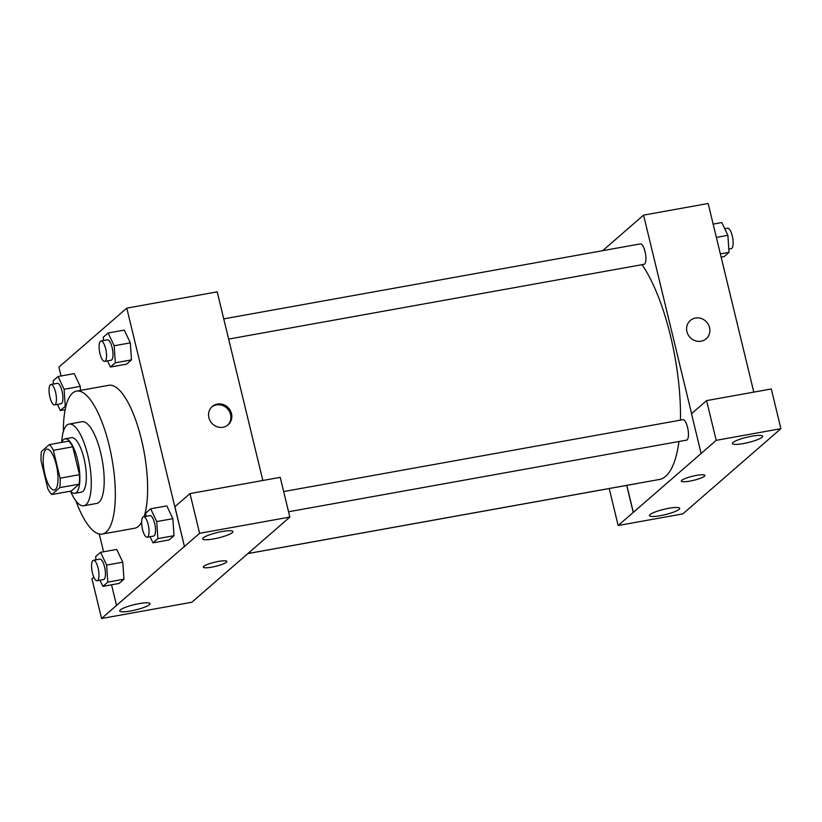 <?xml version="1.0" encoding="UTF-8"?>
<svg xmlns="http://www.w3.org/2000/svg" width="822" height="822" viewBox="0 0 822 822"><rect width="100%" height="100%" fill="white"/><g stroke="black" fill="none" stroke-linecap="round" stroke-linejoin="round"><path stroke-width="1.23" d="M56.256 464.656A20.756 6.545 79.8 0 1 54.273 489.994A20.756 6.545 79.8 0 1 44.152 470.729A20.756 6.545 79.8 0 1 46.926 449.141A20.756 6.545 79.8 0 1 56.256 464.656M49.361 444.61L41.429 451.504A26.787 8.456 79.8 0 0 41.1 460.957L47.84 488.823A26.787 8.456 79.8 0 0 51.837 494.525L59.77 487.631A26.787 8.456 79.8 0 0 60.098 478.178L53.358 450.312A26.787 8.456 79.8 0 0 49.361 444.61L68.74 441.116A26.787 8.456 79.8 0 1 72.737 446.819L53.358 450.312M51.837 494.525L71.216 491.042L79.148 484.137L59.77 487.631M72.737 446.819L79.477 474.684L60.098 478.178M79.477 474.684A26.787 8.456 79.8 0 1 79.148 484.137M70.548 491.155A27.671 8.734 -100.2 0 0 74.884 493.313A27.671 8.734 -100.2 0 0 76.384 492.553A27.671 8.734 -100.2 0 0 78.08 462.015A27.671 8.734 -100.2 0 0 65.072 438.845A27.671 8.734 -100.2 0 0 61.763 442.37M65.072 438.845L71.535 437.684A27.671 8.734 79.8 0 1 83.978 458.357A27.671 8.734 79.8 0 1 82.847 491.392A27.671 8.734 79.8 0 1 81.337 492.152L74.884 493.313M70.487 491.166A41.501 13.101 -100.2 0 0 83.793 505.766A41.501 13.101 -100.2 0 0 86.043 504.626A41.501 13.101 -100.2 0 0 88.591 458.81A41.501 13.101 -100.2 0 0 69.089 424.07A41.501 13.101 -100.2 0 0 61.701 442.38M83.793 505.766L96.708 503.434A41.501 13.101 -100.2 0 0 98.969 502.304A41.501 13.101 -100.2 0 0 101.517 456.487A41.501 13.101 -100.2 0 0 82.005 421.737L69.089 424.07M75.871 500.824A72.634 22.924 -100.2 0 0 102.226 534.074A72.634 22.924 -100.2 0 0 106.172 532.091A72.634 22.924 -100.2 0 0 110.631 451.915A72.634 22.924 -100.2 0 0 76.487 391.108A72.634 22.924 -100.2 0 0 63.386 431.458M141.641 522.258A72.634 22.924 79.8 0 1 138.476 526.275A72.634 22.924 79.8 0 1 134.52 528.258L102.226 534.074M76.487 391.108L108.792 385.292A72.634 22.924 79.8 0 1 141.456 439.575A72.634 22.924 79.8 0 1 144.076 516.678M111.556 584.802L116.549 605.413L184.416 546.435L126.773 308.137L58.896 367.115L61.034 375.973M99.267 534.012L103.572 551.788M150.046 536.694L152.964 542.849L169.116 539.941L174.017 535.687L172.856 518.672L166.804 505.9L150.662 508.808L145.761 513.062L145.977 516.339M99.965 580.209L102.894 586.363L119.036 583.456L123.937 579.202L122.786 562.176L116.734 549.415L100.582 552.322L95.681 556.576L95.907 559.854M57.437 404.393L60.355 410.558L65.257 406.304L64.106 389.279L80.248 386.371L80.525 390.378L80.248 386.371L74.196 373.609L58.054 376.517L53.153 380.771L53.368 384.038M107.518 360.879L110.436 367.044L126.588 364.136L131.479 359.882L130.328 342.856L124.276 330.095L108.124 333.002L103.233 337.256L103.449 340.534M93.831 577.157L91.961 578.78L101.568 618.504L116.549 605.413M184.416 546.435L174.911 506.701L189.995 493.59L280.23 477.356L289.837 517.069L274.856 530.159L191.793 602.259L101.568 618.504M139.082 603.625A15.567 2.733 166.4 0 0 119.714 610.972A15.567 2.733 166.4 0 0 135.486 609.965A15.567 2.733 166.4 0 0 149.974 603.656A15.567 2.733 166.4 0 0 139.082 603.625M262.845 480.48L217.214 291.861L126.773 308.137M222.998 427.245A12.104 11.292 -131 0 1 209.959 420.535A12.104 11.292 -131 0 1 212.251 406.52A12.104 11.292 -131 0 1 228.711 408.257A12.104 11.292 -131 0 1 228.136 424.799A12.104 11.292 -131 0 1 222.998 427.245M227.643 425.2A12.104 11.292 49 0 0 227.766 409.079A12.104 11.292 49 0 0 211.788 406.952M222.043 531.546A15.567 2.733 166.4 0 0 202.674 538.893A15.567 2.733 166.4 0 0 218.447 537.886A15.567 2.733 166.4 0 0 232.934 531.567A15.567 2.733 166.4 0 0 222.043 531.546M189.995 493.59L199.602 533.303L289.837 517.069M184.518 546.414L199.602 533.303M203.311 567.139A12.104 2.127 166.4 0 0 213.669 566.79A12.104 2.127 166.4 0 0 226.389 562.258A12.104 2.127 -13.6 0 1 213.658 566.79A12.104 2.127 -13.6 0 1 203.311 567.139A12.104 2.127 -13.6 0 1 214.583 562.238A12.104 2.127 -13.6 0 1 226.851 561.447A12.104 2.127 -13.6 0 1 226.389 562.258A12.104 2.127 166.4 0 0 226.851 561.447M642.003 264.684A117.597 37.113 79.8 0 1 670.505 335.91A117.597 37.113 79.8 0 1 680.462 420.134M678.941 441.496A117.597 37.113 79.8 0 1 659.285 479.493L247.956 553.525M228.639 339.085L644.068 264.314A10.378 3.278 -100.2 0 0 645.455 253.525A10.378 3.278 -100.2 0 0 640.389 243.887L223.748 318.874M636.793 483.552A10.378 3.278 79.8 0 1 636.516 483.634L247.905 553.576M283.672 491.556L682.918 419.693A10.378 3.278 79.8 0 1 687.582 427.45A10.378 3.278 79.8 0 1 686.596 440.119L288.553 511.757M701.217 453.415L618.154 525.525L682.856 513.873L780.9 428.683L716.198 440.335L701.217 453.415M691.59 413.641L643.564 215.128L602.649 250.679M626.806 485.381L633.341 512.394M696.419 475.393A12.104 2.127 -13.6 0 1 704.886 475.414A12.104 2.127 -13.6 0 1 693.614 480.325A12.104 2.127 -13.6 0 1 681.356 481.106A12.104 2.127 -13.6 0 1 696.419 475.393M668.8 508.294A15.567 2.733 -13.6 0 1 679.691 508.315A15.567 2.733 -13.6 0 1 665.204 514.634A15.567 2.733 -13.6 0 1 649.431 515.63A15.567 2.733 -13.6 0 1 668.8 508.294M751.76 436.205A15.567 2.733 -13.6 0 1 762.641 436.225A15.567 2.733 -13.6 0 1 748.164 442.544A15.567 2.733 -13.6 0 1 732.392 443.551A15.567 2.733 -13.6 0 1 751.76 436.205M681.356 481.106A12.104 2.127 166.4 0 0 693.614 480.315A12.104 2.127 166.4 0 0 704.886 475.404M701.115 453.436L691.508 413.723L706.591 400.612L771.293 388.97L780.9 428.683M706.591 400.612L716.198 440.335M609.205 488.545L618.154 525.525M626.703 485.401L633.238 512.414M753.795 392.115L708.163 203.496L643.564 215.128M701.032 341.202A12.104 11.292 -131 0 1 687.993 334.492A12.104 11.292 -131 0 1 690.295 320.488A12.104 11.292 -131 0 1 706.756 322.214A12.104 11.292 -131 0 1 706.17 338.756A12.104 11.292 -131 0 1 701.032 341.202M706.17 338.756A12.104 11.292 49 0 0 706.756 322.214A12.104 11.292 49 0 0 690.295 320.488M721.141 257.132L724.131 256.587L729.032 252.333L727.871 235.308L721.819 222.546L713.157 224.108M729.032 252.333L720.36 253.895M727.871 235.308L716.363 237.383M724.747 228.711L727.604 228.197A10.378 3.278 79.8 0 1 732.268 235.945A10.378 3.278 79.8 0 1 731.272 248.614L728.806 249.066M110.436 367.044L115.337 362.79L114.176 345.764L108.124 333.002M100.983 340.976L107.446 339.815A10.378 3.278 79.8 0 1 112.111 347.562A10.378 3.278 79.8 0 1 111.114 360.231L104.661 361.403A10.378 3.278 79.8 0 1 99.596 351.765A10.378 3.278 79.8 0 1 100.983 340.976A10.378 3.278 79.8 0 1 105.648 348.723A10.378 3.278 79.8 0 1 104.661 361.403M126.588 364.136L131.479 359.882L115.337 362.79M131.479 359.882L130.328 342.856L114.176 345.764M130.328 342.856L124.276 330.095M64.106 389.279L58.054 376.517M50.902 384.49L57.365 383.329A10.378 3.278 79.8 0 1 62.03 391.077A10.378 3.278 79.8 0 1 61.044 403.746L54.581 404.907A10.378 3.278 79.8 0 1 49.515 395.279A10.378 3.278 79.8 0 1 50.902 384.49A10.378 3.278 79.8 0 1 55.567 392.238A10.378 3.278 79.8 0 1 54.581 404.907M65.144 409.695L60.355 410.558M65.924 406.181L65.257 406.304M80.248 386.371L74.196 373.609M152.964 542.849L157.865 538.595L156.714 521.569L150.662 508.808M143.511 516.781L149.974 515.62A10.378 3.278 79.8 0 1 154.639 523.367A10.378 3.278 79.8 0 1 153.652 536.047L147.189 537.208A10.378 3.278 79.8 0 1 142.134 527.57A10.378 3.278 79.8 0 1 143.511 516.781A10.378 3.278 79.8 0 1 148.176 524.539A10.378 3.278 79.8 0 1 147.189 537.208M169.116 539.941L174.017 535.687L157.865 538.595M174.017 535.687L172.856 518.672L156.714 521.569M172.856 518.672L166.804 505.9M102.894 586.363L107.785 582.11L106.634 565.084L100.582 552.322M93.441 560.296L99.894 559.135A10.378 3.278 79.8 0 1 104.558 566.882A10.378 3.278 79.8 0 1 103.572 579.551L97.109 580.722A10.378 3.278 79.8 0 1 92.054 571.085A10.378 3.278 79.8 0 1 93.441 560.296A10.378 3.278 79.8 0 1 98.106 568.053A10.378 3.278 79.8 0 1 97.109 580.722M119.036 583.456L123.937 579.202L107.785 582.11M123.937 579.202L122.786 562.176L106.634 565.084M122.786 562.176L116.734 549.415"/></g></svg>

